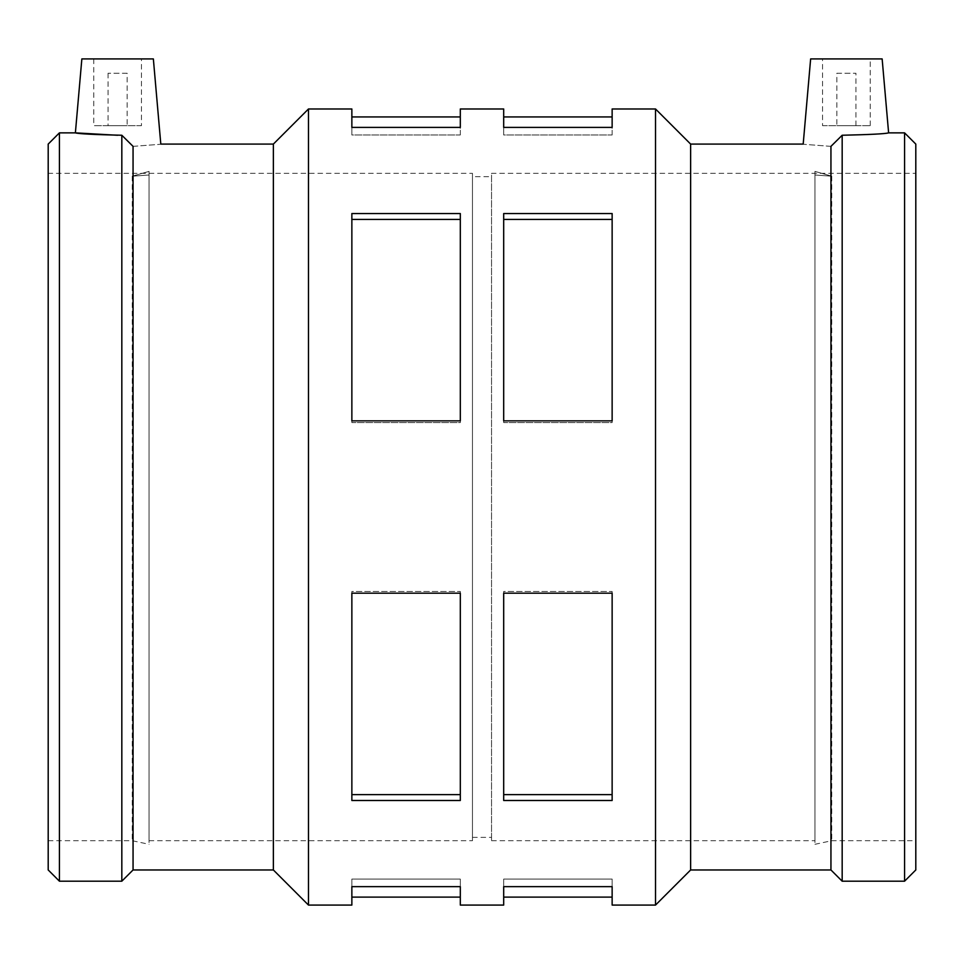 <?xml version="1.0" encoding="UTF-8"?>
<svg xmlns="http://www.w3.org/2000/svg" width="964" height="964" viewBox="0 0 964 964"><rect width="100%" height="100%" fill="white"/><g stroke="black" fill="none" stroke-linecap="round" stroke-linejoin="round"><path stroke-width="0.72" stroke-dasharray="4.82 3.62" d="M503.69 219.43L503.69 422.594L612.14 422.594L612.14 213.55L503.69 213.55L503.69 422.594L612.14 422.594L612.14 213.55L612.14 422.594L612.14 420.87L503.69 420.87L503.69 219.43L612.14 219.43M351.86 219.43L351.86 422.594L460.31 422.594L460.31 213.55L351.86 213.55L351.86 422.594L460.31 422.594L460.31 213.55L460.31 422.594L460.31 420.87L351.86 420.87L351.86 219.43L460.31 219.43M612.14 794.625L612.14 593.185L503.69 593.185L503.69 800.494L503.69 794.625L612.14 794.625L612.14 591.462L612.14 800.494L503.69 800.494L503.69 591.462L612.14 591.462L503.69 591.462L503.69 794.625M503.69 593.185L503.69 591.462L503.69 593.185M460.31 794.625L460.31 593.185L351.86 593.185L351.86 800.494L351.86 794.625L460.31 794.625L460.31 591.462L460.31 800.494L351.86 800.494L351.86 591.462L460.31 591.462L351.86 591.462L351.86 794.625M351.86 593.185L351.86 591.462L351.86 593.185M503.69 905.076L503.69 879.06L503.69 897.11L503.69 879.06L612.14 879.06L612.14 886.651L503.69 886.651L503.69 879.06L612.14 879.06L612.14 905.076M351.86 905.076L351.86 879.06L351.86 897.11L351.86 879.06L460.31 879.06L460.31 886.651L351.86 886.651L351.86 879.06L460.31 879.06L460.31 905.076M503.69 108.98L503.69 134.996L503.69 116.945L503.69 134.996L612.14 134.996L612.14 108.98M612.14 134.996L612.14 127.405L503.69 127.405L503.69 134.996L612.14 134.996M351.86 108.98L351.86 134.996L351.86 116.945L351.86 134.996L460.31 134.996L460.31 108.98M460.31 134.996L460.31 127.405L351.86 127.405L351.86 134.996L460.31 134.996M836.86 73.228L855.924 73.228L836.86 73.228L836.86 125.669L855.924 125.669L836.86 125.669M822.557 125.669L870.227 125.669L822.557 125.669L822.557 58.925L870.227 58.925L822.557 58.925M127.14 73.228L108.076 73.228L127.14 73.228L127.14 125.669L108.076 125.669L127.14 125.669M141.443 125.669L93.773 125.669L141.443 125.669L141.443 58.925L93.773 58.925L141.443 58.925M81.856 58.925L153.36 58.925M830.944 146.359C794.601 143.6 794.601 143.6 830.944 146.359L830.944 869.962M882.144 58.925L810.64 58.925M814.954 175.014L814.954 171.387L831.763 176.195L814.954 175.014L831.763 176.195L814.954 171.387L814.954 840.716L814.954 175.014M904.569 881.192L904.569 132.863M842.174 881.192L842.174 135.249M915.8 173.339L915.8 840.716L915.8 173.339L491.532 173.339L491.532 840.716L491.532 173.339M831.763 176.195L831.763 840.716L831.763 176.195M133.056 146.359C169.399 143.6 169.399 143.6 133.056 146.359L133.056 869.962M117.608 135.273L121.826 135.249L121.826 881.192M132.237 176.195L149.046 171.387L149.046 175.014L149.046 171.387L132.237 176.195L149.046 175.014L132.237 176.195L132.237 840.716L132.237 176.195M273.366 869.962L273.366 144.082M472.468 173.339L472.468 840.716L472.468 173.339L48.2 173.339L48.2 840.716L48.2 173.339M149.046 175.014L149.046 840.716L149.046 175.014M48.2 869.962L48.2 144.082M59.431 881.192L59.431 132.863M308.48 905.076L308.48 108.98M655.52 905.076L655.52 108.98M690.634 869.962L690.634 144.082M915.8 869.962L915.8 144.082M814.954 171.387L814.954 844.295L814.954 171.387M491.532 176.677L491.532 837.379L491.532 176.677L472.468 176.677L472.468 837.379L472.468 176.677M149.046 171.387L149.046 844.295L149.046 171.387M855.924 125.669L855.924 73.228M870.227 125.669L870.227 58.925M108.076 73.228L108.076 125.669M93.773 58.925L93.773 125.669M491.532 840.716L814.954 840.716M814.954 844.295L831.763 840.716L915.8 840.716M48.2 840.716L132.237 840.716L149.046 844.295M149.046 840.716L472.468 840.716M472.468 837.379L491.532 837.379"/><path stroke-width="1.45" d="M612.14 886.651L612.14 905.076L655.52 905.076L655.52 108.98L612.14 108.98L612.14 127.405L503.69 127.405L503.69 108.98L460.31 108.98L460.31 127.405L351.86 127.405L351.86 108.98L308.48 108.98L308.48 905.076L351.86 905.076L351.86 886.651L460.31 886.651L460.31 905.076L503.69 905.076L503.69 886.651L612.14 886.651M612.14 593.185L612.14 800.494L503.69 800.494L503.69 593.185L612.14 593.185M503.69 794.625L612.14 794.625M460.31 593.185L460.31 800.494L351.86 800.494L351.86 593.185L460.31 593.185M351.86 794.625L460.31 794.625M612.14 213.55L612.14 420.87L503.69 420.87L503.69 213.55L612.14 213.55M503.69 219.43L612.14 219.43M460.31 213.55L460.31 420.87L351.86 420.87L351.86 213.55L460.31 213.55M351.86 219.43L460.31 219.43M133.056 146.359L121.826 135.249C94.062 134.623 78.578 133.827 75.385 132.863C78.578 133.827 94.062 134.623 121.826 135.249L133.056 146.359C169.399 143.6 169.399 143.6 133.056 146.359L133.056 869.962L273.366 869.962L273.366 144.082L160.807 144.082L153.36 58.925L81.856 58.925L75.385 132.863L117.608 135.273M655.52 108.98L690.634 144.082L803.193 144.082L810.64 58.925L882.144 58.925L888.615 132.863L904.569 132.863L904.569 881.192L842.174 881.192L842.174 135.249L830.944 146.359L842.174 135.249C869.938 134.623 885.422 133.827 888.615 132.863C885.422 133.827 869.938 134.623 842.174 135.249C869.938 134.623 885.422 133.827 888.615 132.863C885.422 133.827 869.938 134.623 842.174 135.249M830.944 146.359C794.601 143.6 794.601 143.6 830.944 146.359L830.944 869.962L842.174 881.192M59.431 881.192L59.431 132.863L48.2 144.082L48.2 869.962L59.431 881.192L121.826 881.192L121.826 135.249M59.431 132.863L75.385 132.863M273.366 144.082L308.48 108.98M690.634 144.082L690.634 869.962L655.52 905.076M904.569 881.192L915.8 869.962L915.8 144.082L904.569 132.863M503.69 897.11L612.14 897.11M351.86 897.11L460.31 897.11M503.69 116.945L612.14 116.945M351.86 116.945L460.31 116.945M133.056 869.962L121.826 881.192M273.366 869.962L308.48 905.076M690.634 869.962L830.944 869.962"/></g></svg>
